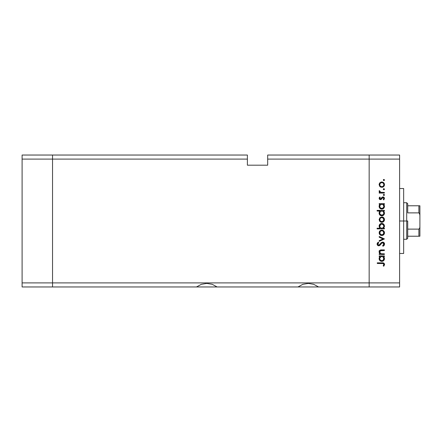 <?xml version="1.0" encoding="UTF-8"?>
<svg xmlns="http://www.w3.org/2000/svg" width="442" height="442" viewBox="0 0 442 442"><rect width="100%" height="100%" fill="white"/><g stroke="black" fill="none" stroke-linecap="round" stroke-linejoin="round"><path stroke-width="0.66" d="M196.48 286.963L52.543 286.963L52.543 155.037L22.1 155.037L22.1 159.098L22.1 155.037L52.543 155.037L52.543 159.098L52.543 155.037L247.387 155.037L52.543 155.037L52.543 159.098L22.1 159.098L247.387 159.098L247.387 155.037L247.387 159.098L52.543 159.098L52.543 282.902L52.543 159.098L52.543 282.902L22.1 282.902L22.1 159.098L22.1 282.902L369.158 282.902L369.158 155.037L267.681 155.037L267.681 159.098L369.158 159.098L369.158 155.037L267.681 155.037L267.681 165.186L247.387 165.186L247.387 159.098L247.387 165.186L267.681 165.186L267.681 159.098L369.158 159.098L369.158 282.902L369.158 159.098L369.158 282.902L52.543 282.902L52.543 286.963L52.543 282.902L52.543 286.963L22.1 286.963L22.1 282.902L22.1 286.963L196.48 286.963L201.342 284.322L206.795 283.41L212.248 284.322L217.105 286.963L196.48 286.963L201.342 284.322L206.795 283.41L212.248 284.322L217.105 286.963L297.963 286.963L302.82 284.322L308.273 283.41L313.726 284.322L318.583 286.963L297.963 286.963L302.82 284.322L308.273 283.41L313.726 284.322L318.583 286.963L369.158 286.963L369.158 282.902L399.607 282.902L399.607 159.098L369.158 159.098L399.607 159.098L399.607 286.963L369.158 286.963L369.158 282.902L369.158 286.963L399.607 286.963L399.607 282.902L369.158 282.902L369.158 286.963L318.583 286.963M298.969 286.963L317.577 286.963M197.491 286.963L216.094 286.963M217.105 286.963L297.963 286.963M403.662 221L399.607 221L403.662 221L403.662 188.524L403.662 253.476L403.662 221L406.706 221L406.706 239.266L406.706 221L403.662 221M381.336 249.918L384.38 249.907L384.38 250.548L380.33 250.785L379.75 251.73L379.982 252.863L381.286 253.763L384.38 253.824L384.38 254.465L379.192 254.465L379.192 253.824L380.126 253.824L379.164 252.426L379.374 250.835L380.347 250.067L381.33 249.918M382.639 242.078L384.015 242.691L384.557 243.912L384.115 245.409L383.01 246.266L382.65 245.664L383.838 244.106L382.932 242.757L381.932 242.967L379.192 245.752L377.805 245.514L377.103 244.227L377.297 243.216L378.297 242.166L378.733 242.746L377.893 243.708L377.877 244.509L378.987 245.139L381.452 242.514L382.639 242.078L378.722 245.172L377.827 244.133L378.733 242.746L378.297 242.166L377.098 244.061C377.164 245.117 377.717 245.697 378.755 245.813L379.838 245.415L381.932 242.967L382.634 242.713L383.838 244.106L382.65 245.664L383.01 246.266L384.562 244.106C384.474 242.896 383.833 242.222 382.639 242.078L382.645 242.078M379.192 237.21L379.192 236.52L384.38 238.89L379.192 241.349L379.192 240.658L382.971 238.934L379.192 237.21L379.192 236.52L384.38 238.89L379.192 236.52L379.192 237.21L382.971 238.934L379.192 240.658L379.192 241.349L384.38 238.978L379.192 241.349L379.192 240.658M382.993 235.243L380.811 235.343L379.313 233.912L379.313 231.752L380.148 230.696L381.297 230.188L383.297 230.597L384.463 232.564L383.706 234.735L381.8 235.52C383.446 235.371 384.336 234.47 384.474 232.829C384.336 231.194 383.446 230.299 381.8 230.144L379.954 230.857L379.098 232.829L379.761 234.614M381.8 222.315L379.761 221.409L379.098 219.624L379.954 217.652L381.8 216.939L383.706 217.724L384.474 219.624L383.706 221.53L381.8 222.315C383.446 222.16 384.336 221.265 384.474 219.624C384.336 217.983 383.446 217.094 381.8 216.939L379.954 217.652L379.098 219.624L379.96 221.602L381.551 222.304M379.916 204.475L379.192 204.281L379.192 203.646L384.38 203.646L384.38 204.281L383.485 204.281L384.413 205.801L384.275 207.442L382.811 208.911L381.507 209.094L380.275 208.646L379.291 207.42L379.098 206.381L379.358 205.198L380.153 204.281L379.098 206.381C379.242 208.027 380.137 208.939 381.772 209.11C383.418 208.956 384.319 208.055 384.474 206.403L383.485 204.281L384.38 204.281L384.38 203.646L379.192 203.646L379.192 204.281L379.192 203.646L384.38 203.646L384.38 204.281M383.999 180.59L384.474 180.01L383.883 180.601L383.291 180.01L383.883 179.419L384.463 180.126L383.656 180.563L383.463 179.59L384.429 179.783L383.883 179.419L383.291 180.01L383.883 180.601L383.291 180.01L383.883 179.419L384.429 180.231M381.8 187.342L379.761 186.436L379.098 184.651L379.954 182.679L381.8 181.971L383.706 182.75L384.474 184.651L383.706 186.557L381.8 187.342C383.446 187.193 384.336 186.292 384.474 184.651C384.336 183.016 383.446 182.121 381.8 181.971L379.954 182.679L379.098 184.651L379.96 186.629L381.8 187.342M384.474 189.209L383.883 189.8L384.474 189.209L383.883 188.618L384.429 189.436L383.999 189.789L383.385 189.541L383.656 188.662L384.474 189.209L383.883 188.618L383.291 189.209L383.883 189.8L383.291 189.209L383.999 188.629M384.38 192.441L384.38 193.082L384.38 192.441L384.38 193.082L379.192 193.082L379.192 192.441L379.954 192.441L379.17 191.568L379.28 190.624L380.661 192.27L384.38 192.441L380.855 192.331L379.28 190.624L379.098 191.176L379.954 192.441L379.192 192.441L379.192 193.082L384.38 193.082L379.192 193.082L379.192 192.441M383.999 195.53L384.474 194.95L383.767 195.53L383.33 194.718L383.883 194.353L384.429 194.718L383.883 194.353L383.291 194.95L383.883 195.541L383.291 194.95L383.883 194.353L384.474 194.95L383.883 195.541L383.291 194.95L383.883 194.353L384.463 194.834M381.374 199.309L380.33 199.635L379.324 199.071L379.114 198.132L379.838 196.994L380.286 197.43L379.75 198.458L380.302 198.988L380.993 198.745L382.358 197.044L384.048 197.347L384.463 198.64L383.772 199.911L383.291 199.486L383.778 198.121L383.087 197.546L382.418 197.801L381.264 199.397L380.463 199.635L381.264 199.397L382.999 197.541L383.838 198.458L383.291 199.486L383.772 199.911L384.474 198.425L382.971 196.905L382.17 197.149L380.435 198.999L379.739 198.325L380.286 197.43L379.838 196.994L379.098 198.325L379.33 197.585M379.954 211.215L377.098 211.022L377.098 210.381L384.38 210.381L384.38 211.022L383.485 211.022L384.413 212.541L384.275 214.182L382.811 215.652L381.507 215.834L380.275 215.381L379.291 214.16L379.098 213.121L379.38 211.933L380.197 211.022L379.098 213.121C379.242 214.768 380.137 215.679 381.772 215.851C383.418 215.696 384.319 214.79 384.474 213.143L383.485 211.022L384.38 211.022L384.38 210.381L377.098 210.381L377.098 211.022L377.098 210.381L384.38 210.381L384.38 211.022M384.38 228.232L383.424 228.232L384.38 228.232L384.38 228.873L377.098 228.873L377.098 228.232L380.131 228.232L379.369 227.298L379.148 225.586L379.888 224.199L381.01 223.514L382.833 223.613L384.142 224.812L384.413 226.74L383.424 228.232L384.474 226.138C384.33 224.486 383.441 223.575 381.794 223.409C380.148 223.564 379.253 224.464 379.098 226.116L380.131 228.232L377.098 228.232L377.098 228.873L384.38 228.873L384.38 228.232L384.38 228.873L377.098 228.873L377.098 228.232M379.192 256.559L380.153 256.559L379.192 256.559L379.192 255.918L384.38 255.918L384.38 256.559L383.485 256.559L384.231 257.498L384.463 258.94L383.684 260.592L381.507 261.371L380.07 260.758L379.148 259.183L379.242 257.752L380.153 256.559L379.098 258.658C379.242 260.305 380.137 261.211 381.772 261.382C383.418 261.228 384.319 260.327 384.474 258.675L383.485 256.559L384.38 256.559L384.38 255.918L379.192 255.918L379.192 256.559L379.192 255.918L384.38 255.918L384.38 256.559M383.905 266.029L383.197 265.835L383.838 264.46L383.175 263.576L377.28 263.476L377.28 262.841L383.767 263.073L384.562 264.62L383.744 266.211L383.197 265.835L383.838 264.46L383.197 265.835L383.744 266.211L384.562 264.498C384.33 263.2 383.496 262.647 382.076 262.841L377.28 262.841L377.28 263.476L382.004 263.476C382.965 263.31 383.579 263.636 383.838 264.46L383.656 263.918M369.158 155.037L399.607 155.037L399.607 159.098L399.607 155.037L369.158 155.037L369.158 159.098L369.158 155.037M379.148 184.104L379.761 182.877M380.811 182.148L381.424 181.993M383.297 182.419L383.706 182.75M384.38 183.889L384.463 184.391M384.429 185.17L384.297 185.673M380.8 187.159L380.203 186.828M380.33 183.226L379.739 184.657L379.893 185.447L380.661 186.364L381.805 186.706L382.943 186.364L383.689 185.441L383.8 184.259L383.33 183.281M381.015 182.756L380.358 183.198M382.601 182.767L381.805 182.607C383.054 182.723 383.733 183.408 383.838 184.657C383.733 185.905 383.054 186.59 381.805 186.706C380.551 186.59 379.86 185.905 379.739 184.657C379.866 183.408 380.551 182.723 381.805 182.607L380.347 183.203M383.507 183.513L382.59 182.761L381.601 182.618M379.098 191.176L379.28 190.624L379.833 190.972L379.744 191.397M379.833 190.972L379.739 191.298M380.468 192.198L380.965 192.353M380.661 192.27L381.744 192.425M379.838 196.994L380.286 197.43L379.75 198.458M379.75 198.193L380.435 198.999L380.993 198.745M380.17 198.95L381.313 198.309M380.435 198.999L380.905 198.823M381.59 197.828L381.855 197.452M382.054 197.243L383.126 196.911M383.164 196.917L383.557 197.016M384.048 197.347L384.297 197.679M383.772 199.911L383.501 199.276M383.678 199.033L383.794 198.756M383.838 198.458L383.789 198.149M383.17 197.563L382.418 197.801M382.999 197.541L381.827 198.751M379.098 198.325L380.33 199.635M379.496 199.27L379.943 199.552M383.916 204.718L384.231 205.226M384.457 206.099L384.413 205.801M384.424 206.933L384.026 207.906M383.214 208.701L382.827 208.906M381.463 209.094L381.772 209.11M379.126 205.983L379.33 205.254M379.192 204.281L380.153 204.281M379.159 205.773L379.114 206.077M382.811 208.911L383.684 208.315M379.777 205.928L380.324 204.889L379.739 206.375C379.838 205.094 380.523 204.397 381.8 204.281C383.059 204.403 383.739 205.099 383.838 206.381L383.253 204.884M383.374 207.696L383.8 206.784L382.877 208.138L381.319 208.42L380.324 207.85L379.75 206.574L380.496 208.005L382.231 208.42M381.545 208.458L380.882 208.259M380.584 208.077L380.026 207.464M380.33 204.884L380.987 204.436M382.954 204.624L381.595 204.292L380.324 204.889M383.678 207.176L383.838 206.381C383.717 207.635 383.032 208.331 381.777 208.469C380.523 208.337 379.844 207.635 379.739 206.375L379.772 206.779M381.264 208.403L382.286 208.403M382.242 208.414L383.49 207.53M380.838 208.232L381.197 208.386M384.424 213.668L384.021 214.646M383.203 215.447L382.037 215.834M380.374 215.453L380.065 215.221M379.54 214.63L379.291 214.16M379.17 212.508L379.733 211.431M377.098 211.022L380.197 211.022M382.811 215.652L383.684 215.055M382.595 211.171L380.987 211.177M380.33 211.624L379.739 213.11C379.838 211.834 380.523 211.138 381.8 211.022L381.8 211.022C383.059 211.138 383.739 211.84 383.838 213.121L383.253 211.624M383.374 214.436L383.838 213.121C383.717 214.376 383.032 215.072 381.777 215.21L383.242 214.585L381.319 215.155L379.888 213.906L380.496 214.746L382.231 215.16M381.545 215.199L380.882 214.994M380.584 214.818L380.026 214.199M380.324 211.63L380.998 211.171L380.324 211.63M380.496 214.746L381.777 215.21C380.523 215.077 379.844 214.376 379.739 213.11L379.888 213.906M382.833 217.138L381.8 216.939M383.291 217.387L383.7 217.718M384.429 220.16L384.291 220.663M383.706 221.53L382.855 222.105M381.297 222.271L380.203 221.801M379.893 218.84L380.501 218.039L379.739 219.63C379.866 218.376 380.551 217.696 381.805 217.58C380.551 217.696 379.866 218.376 379.739 219.63L380.661 221.337L382.59 221.525L383.8 220.028L383.33 218.249M381.208 217.663L380.501 218.039M382.601 217.735L381.805 217.58C383.054 217.696 383.733 218.376 383.838 219.63C383.733 220.878 383.054 221.558 381.805 221.674C380.551 221.564 379.86 220.878 379.739 219.63L379.777 220.028M383.507 218.486L383.253 218.171M379.103 226.271L379.114 225.851M379.297 225.077L379.49 224.702M381.529 223.42L382.059 223.42M383.242 223.834L382.833 223.613M383.678 224.193L383.297 223.873M383.971 224.542L383.7 224.216M380.313 227.619L380.855 228.022M383.8 226.547L383.838 226.144C383.739 227.42 383.048 228.116 381.777 228.232L381.777 228.232C380.512 228.111 379.833 227.409 379.739 226.133L380.07 227.293M381.004 224.21L379.739 226.133C379.855 224.873 380.54 224.177 381.794 224.044L383.253 224.669L381.391 224.083L380.335 224.663L379.827 225.53M380.993 228.089L382.584 228.083L383.695 226.945M382.932 227.895L383.247 227.63M381.794 224.044C383.054 224.182 383.733 224.879 383.838 226.144C383.733 224.879 383.054 224.182 381.794 224.044L381.391 224.083M379.313 231.741L379.628 231.21M383.297 230.597L383.706 230.928M384.374 232.044L384.463 232.564M384.429 233.348L384.297 233.851M383.7 234.741L383.291 235.072M379.96 234.807L381.551 235.509M380.8 235.337L380.203 235.006M381.297 230.188L380.811 230.321M382.601 230.945L381.805 230.785C383.054 230.901 383.733 231.58 383.838 232.835C383.733 234.083 383.054 234.768 381.805 234.884C380.551 234.768 379.86 234.083 379.739 232.835C379.866 231.58 380.551 230.901 381.805 230.785C380.551 230.901 379.866 231.58 379.739 232.835L380.661 234.542L382.59 234.73L383.8 233.232L383.33 231.453M379.893 232.044L380.347 231.381L379.777 233.232M381.015 230.934L380.347 231.381M381.805 230.785L382.203 230.818M383.507 231.691L383.253 231.376M384.358 245.028L383.744 245.785M383.01 246.266L382.65 245.664L383.081 245.387M383.54 244.94L383.816 243.851M383.656 243.365L382.778 242.724L381.744 243.122L382.921 242.752M381.059 243.901L380.8 244.249M380.579 244.559L380.347 244.857M378.418 245.78L377.811 245.52M377.12 243.769L377.385 243.056M377.451 242.962L377.689 242.68M378.297 242.166L378.733 242.746L378.297 243.117M378.247 243.172L377.893 243.708M377.844 243.918L377.838 244.321M378.722 245.172L380.004 244.233M380.214 243.94L380.568 243.454M380.805 243.161L381.092 242.84M383.264 242.183L384.148 242.846M384.424 243.338L384.534 243.724M383.827 244.233L383.733 244.608M379.192 254.465L384.38 254.465L379.192 254.465L379.192 253.824L379.192 254.465M380.573 250.006L381.733 249.907C380.208 249.774 379.33 250.421 379.098 251.852L380.126 253.824L379.192 253.824M379.7 253.437L379.164 252.426M379.142 251.421L379.612 250.52M379.927 250.266L379.109 251.653M384.38 250.548L384.38 249.907L384.38 250.548L381.938 250.548M381.109 250.57L380.435 250.73M379.794 251.498L379.739 251.962L380.761 250.62L381.645 250.548M380.313 250.796L379.993 251.084M380.971 253.68L379.761 252.26M380.225 253.183L380.96 253.68M384.38 253.824L384.38 254.465L384.38 253.824L382.507 253.824M379.529 250.614L379.253 251.073M384.225 257.498L384.413 258.084M381.507 261.371L381.772 261.382C383.418 261.228 384.319 260.327 384.474 258.675L384.463 258.94M379.164 258.023L379.33 257.526M382.811 261.189L383.684 260.592M384.275 259.714L384.424 259.205M382.203 256.592L380.987 256.708M383.264 257.167L383.689 257.857L382.595 256.708M380.07 257.476L379.739 258.647C379.838 257.371 380.523 256.669 381.8 256.559L381.8 256.559C383.059 256.675 383.739 257.377 383.838 258.653C383.717 259.913 383.032 260.609 381.777 260.747L382.971 260.349L383.8 259.056L383.236 260.123L381.777 260.747L380.324 260.123L379.75 258.852L380.496 260.283L382.231 260.697M381.545 260.73L380.882 260.531M380.584 260.349L380.026 259.736M380.33 257.161L380.998 256.708L379.777 258.205M383.374 259.973L383.684 257.852M381.777 260.747C380.523 260.609 379.844 259.913 379.739 258.647L379.772 259.051M377.28 263.476L377.28 262.841L382.971 262.88M383.761 263.073L384.28 263.52M384.562 264.498L384.501 264.979M383.534 265.316L383.838 264.46M383.551 263.802L383.22 263.592M383.032 263.543L382.004 263.476M383.8 185.054L383.8 184.259M383.258 183.198L382.943 182.949M379.893 183.866L379.777 185.06M380.087 185.8L380.347 186.104M381.015 186.557L382.203 186.668M383.8 206.784L383.8 205.972M382.203 204.32L381.595 204.292M379.772 205.966L379.75 206.574M383.838 213.121L383.8 212.713M383.264 211.63L382.954 211.364M382.203 211.055L381.8 211.022M380.07 211.945L379.816 212.503M379.772 212.707L379.772 213.519M383.236 214.585L383.684 213.911M383.8 220.028L383.8 219.226M383.258 218.171L381.402 217.613M380.087 220.768L380.496 221.215M381.015 221.53L382.203 221.641M379.739 226.133L379.805 226.669M380.623 227.89L381.777 228.232M381.982 228.227L382.579 228.083M383.827 226.348L383.253 224.669M383.8 233.232L383.8 232.431M383.258 231.376L382.59 230.939M380.087 233.973L380.347 234.282M381.015 234.735L382.203 234.846M383.8 259.056L383.8 258.25M379.772 258.238L379.75 258.852M380.496 260.283L381.435 260.719M379.28 251.376L379.098 250.824L379.28 251.376M419.22 236.221L407.723 236.221L407.723 221L406.706 221L406.706 202.734L406.706 221L407.723 221L407.723 238.249L407.723 236.221L419.9 236.221L419.9 226.652L419.74 228.072L418.883 229.116L407.723 229.116L418.883 229.116L418.883 236.221L418.883 229.116L419.74 228.072L419.9 226.652L419.9 236.221M407.723 212.884L407.723 203.751L407.723 212.884L418.883 212.884L419.464 213.271L419.9 215.348L419.9 226.652L419.9 205.779L407.723 205.779L419.9 205.779L419.9 215.348L419.74 213.928L418.883 212.884L418.883 205.779L418.883 212.884L407.723 212.884M419.867 205.779L418.883 205.779M399.607 253.476L403.662 253.476M399.607 188.524L403.662 188.524M407.723 238.249L406.706 239.266L403.662 239.266M403.662 202.734L406.706 202.734L407.723 203.751"/></g></svg>
